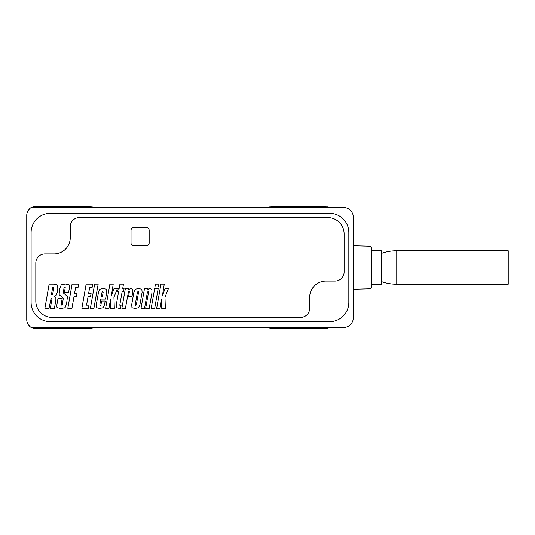<?xml version="1.0" encoding="UTF-8"?>
<svg xmlns="http://www.w3.org/2000/svg" width="535" height="535" viewBox="0 0 535 535"><rect width="100%" height="100%" fill="white"/><g stroke="black" fill="none" stroke-linecap="round" stroke-linejoin="round"><path stroke-width="0.8" d="M31.043 327.346L344.125 327.346A9.068 9.068 0 0 0 353.194 318.278L353.194 216.722A9.068 9.068 0 0 0 344.125 207.654L31.043 207.654A9.068 9.068 0 0 0 26.75 215.358L26.75 319.642A9.068 9.068 0 0 0 32.989 328.256L35.818 328.711L90.228 328.711L92.053 328.249M351.013 210.823L349.723 209.586M348.111 208.576L346.225 207.901M92.06 206.751L92.027 206.744A37.176 37.176 0 0 0 100.192 207.654L99.818 207.654M99.303 207.64L98.507 207.613M95.544 207.359L94.254 207.179M93.097 206.971L92.729 206.898M261.989 207.654L261.615 207.654A37.176 37.176 0 0 0 269.78 206.744L270.075 206.677M269.199 206.871L268.69 206.971M268.209 207.065L267.112 207.246M327.821 206.751L327.788 206.744A37.176 37.176 0 0 0 335.953 207.654L335.579 207.654M335.07 207.64L334.268 207.613M331.305 207.359L330.021 207.179M328.858 206.971L328.49 206.898M31.906 207.179L30.308 208.155M28.984 209.406L27.967 210.823M31.043 207.654A9.068 9.068 0 0 1 32.989 206.744L35.818 206.289L90.228 206.289M271.579 206.289L325.989 206.289M334.255 327.387L335.953 327.346A37.176 37.176 0 0 0 327.788 328.256L325.989 328.711L271.579 328.711L269.78 328.256A37.176 37.176 0 0 0 261.615 327.346L263.173 327.38M28.91 325.514L29.92 326.524M30.488 326.979L30.997 327.32M32.16 327.935L33.137 328.303M346.239 327.099L348.124 326.417M349.736 325.4L351.013 324.177M325.989 328.711L327.815 328.249M328.115 328.182L328.858 328.029M330.008 327.828L331.285 327.641M332.349 327.52L332.703 327.487M267.085 327.754L269.185 328.122M270.048 328.316L270.69 328.47M270.77 328.49L271.579 328.711M92.354 328.182L93.097 328.029M94.247 327.828L95.524 327.641M96.588 327.52L96.935 327.487M98.487 327.387L100.192 327.346A37.176 37.176 0 0 0 92.027 328.256L90.228 328.711M92.027 328.256L32.989 328.256M327.788 328.256L269.78 328.256M329.613 213.365L50.323 213.365A19.227 19.227 0 0 0 31.104 232.591L31.104 302.409A19.227 19.227 0 0 0 50.323 321.635L329.613 321.635A19.227 19.227 0 0 0 348.84 302.409L348.84 232.591A19.227 19.227 0 0 0 329.613 213.365M32.989 206.744L92.027 206.744M269.78 206.744L327.788 206.744M79.34 217.625A9.068 9.068 0 0 0 70.272 226.693L70.272 237.573A16.324 16.324 0 0 1 53.955 253.898L44.886 253.898A9.068 9.068 0 0 0 35.818 262.966L35.818 301.051A16.324 16.324 0 0 0 52.142 317.375L300.596 317.375A9.068 9.068 0 0 0 309.665 308.307L309.665 297.427A16.324 16.324 0 0 1 325.989 281.102L335.057 281.102A9.068 9.068 0 0 0 344.125 272.034L344.125 233.949A16.324 16.324 0 0 0 327.801 217.625L79.34 217.625M131.028 230.324L131.028 243.017A2.722 2.722 0 0 0 133.75 245.739L146.443 245.739A2.722 2.722 0 0 0 149.165 243.017L149.165 230.324A2.722 2.722 0 0 0 146.443 227.602L133.75 227.602A2.722 2.722 0 0 0 131.028 230.324M353.194 289.261L369.999 288.82L369.999 246.18L371.323 247.538L371.323 287.462L371.323 284.272L381.301 284.272L381.301 250.728L371.323 250.728M396.769 250.728L396.769 284.272L508.25 284.272L508.25 250.728L396.769 250.728C391.453 250.734 386.297 251.637 381.301 253.443M52.704 287.322L53.767 287.542L53.741 288.846L52.55 294.477L51.407 294.698L52.704 287.322M49.14 284.179L44.886 308.307L49.006 308.307L51.113 298.262L51.801 298.523L51.888 299.366L50.31 308.307L54.416 308.307L55.861 300.108L55.867 297.614L54.65 296.39L56.329 295.086L57.252 292.23L57.807 289.081L57.613 285.088L54.189 284.179L49.14 284.179M69.242 288.846C69.617 286.713 69.563 285.382 69.075 284.841L65.33 284.031L61.251 284.874L59.693 288.846L59.104 294.638L63.311 298.209L62.421 304.228L62.134 305.044L61.164 305.024L62.18 298.349L58.014 298.349L57.078 303.679C56.703 305.773 56.757 307.097 57.232 307.652L60.99 308.481L65.069 307.692L66.628 303.679L67.45 296.397L63.317 292.946L63.959 288.251L64.227 287.469L65.216 287.469L64.488 292.491L68.6 292.491L69.242 288.846M72.078 284.179L67.825 308.307L71.944 308.307L73.997 296.651L76.465 296.651L77.027 293.474L74.559 293.474L75.642 287.322L78.11 287.322L78.665 284.179L72.078 284.179M86.142 284.179L81.882 308.307L88.476 308.307L89.031 305.131L86.563 305.131L88.061 296.651L90.529 296.651L91.084 293.474L88.623 293.474L89.706 287.322L92.174 287.322L92.729 284.179L86.142 284.179M94.641 284.179L90.388 308.307L93.913 308.307L98.166 284.179L94.641 284.179M101.322 296.337L102.038 292.257L102.807 291.274L103.168 292.257L102.452 296.337L101.322 296.337M100.841 299.065L105.542 299.065L106.732 292.317L106.452 289.281L103.262 288.512L99.824 289.248L98.487 292.317L96.313 304.649L96.561 307.678L99.697 308.421L103.208 307.678L104.552 304.649L105.194 301.024L101.623 301.024L100.981 304.676L100.239 305.692L99.851 304.676L100.841 299.065M109.889 284.179L105.636 308.307L108.959 308.307L110.598 299.005L110.685 308.307L114.316 308.307L113.935 297.279L117.366 288.632L114.008 288.632L111.36 295.828L113.213 284.179L109.889 284.179M119.934 284.179L119.144 288.632L118.222 288.632L117.733 291.374L118.663 291.374L116.376 304.328L116.516 307.638L119.138 308.334L120.609 308.334L121.084 305.632L119.92 305.438L119.853 304.709L122.201 291.374L123.598 291.374L124.08 288.632L122.689 288.632L123.471 284.179L119.934 284.179M132.593 293.113L132.647 289.475L130.861 288.512L128.734 289.468L128.875 288.659L125.35 288.659L121.886 308.307L125.411 308.307L128.48 291.662L129.35 291.675L128.607 296.624L131.971 296.624L132.593 293.113M137.428 292.257L138.197 291.274L138.558 292.257L136.371 304.676L135.656 305.692L135.235 304.676L137.428 292.257M133.877 292.317L131.704 304.649L131.951 307.678L135.087 308.421L138.598 307.678L139.943 304.649L142.116 292.317L141.842 289.281L138.652 288.512L135.215 289.248L133.877 292.317M151.9 293.113L151.933 289.462L150.074 288.512L147.874 289.468L148.014 288.659L144.49 288.659L141.026 308.307L144.55 308.307L147.359 292.404L148.088 291.461L148.489 292.404L145.68 308.307L149.225 308.307L151.9 293.113M154.655 288.632L151.184 308.307L154.709 308.307L158.179 288.632L154.655 288.632M155.438 284.179L154.936 287.007L158.467 287.007L158.962 284.179L155.438 284.179M160.935 284.179L156.681 308.307L160.005 308.307L161.644 299.005L161.73 308.307L165.362 308.307L164.981 297.279L168.405 288.632L165.054 288.632L162.406 295.828L164.258 284.179L160.935 284.179M369.999 288.82L371.323 287.462M381.301 281.557C386.297 283.363 391.453 284.266 396.769 284.272M369.999 246.18L353.194 245.739"/></g></svg>
